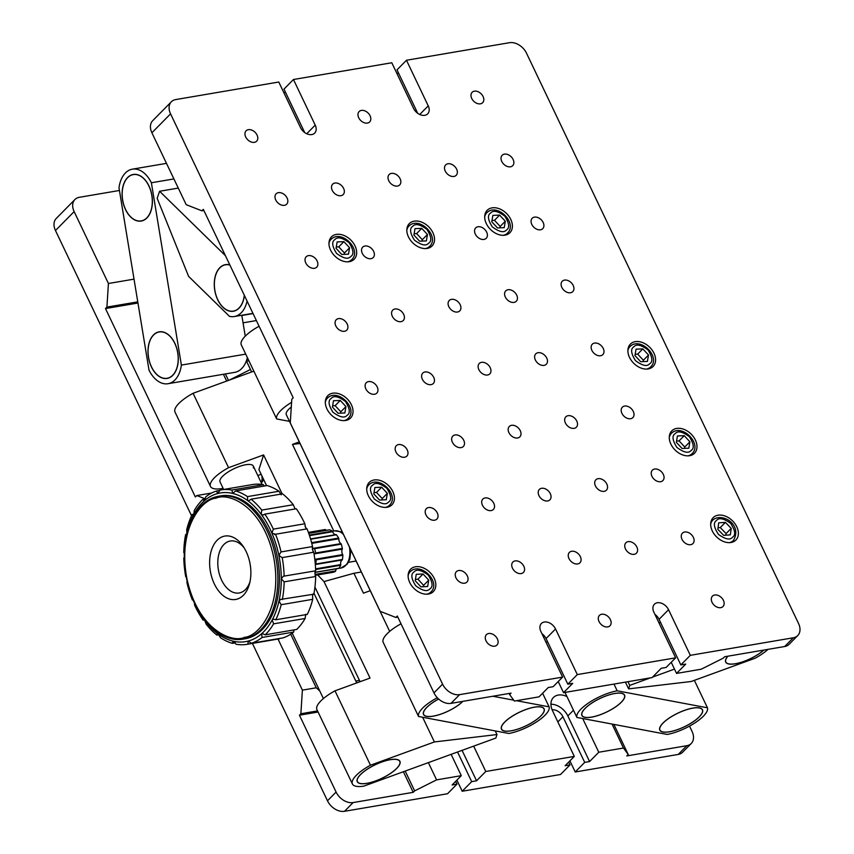 <?xml version="1.0" encoding="UTF-8"?>
<svg xmlns="http://www.w3.org/2000/svg" width="854" height="854" viewBox="0 0 854 854"><rect width="100%" height="100%" fill="white"/><g stroke="black" fill="none" stroke-linecap="round" stroke-linejoin="round"><path stroke-width="1.28" d="M531.807 224.421A7.398 5.252 44.6 0 0 542.749 228.658A7.398 5.252 44.6 0 0 543.165 222.488A7.398 5.252 44.6 0 0 532.213 218.261A7.398 5.252 44.6 0 0 531.807 224.421M475.294 234.049A7.398 5.252 44.6 0 0 486.246 238.287A7.398 5.252 44.6 0 0 486.652 232.117A7.398 5.252 44.6 0 0 475.71 227.89A7.398 5.252 44.6 0 0 475.294 234.049M305.775 262.936A7.398 5.252 44.6 0 0 316.717 267.174A7.398 5.252 44.6 0 0 317.133 261.004A7.398 5.252 44.6 0 0 306.18 256.776A7.398 5.252 44.6 0 0 305.775 262.936M362.277 253.307A7.398 5.252 44.6 0 0 373.23 257.545A7.398 5.252 44.6 0 0 373.636 251.375A7.398 5.252 44.6 0 0 362.694 247.148A7.398 5.252 44.6 0 0 362.277 253.307M471.728 98.466A7.398 5.252 44.6 0 0 482.67 102.693A7.398 5.252 44.6 0 0 483.086 96.534A7.398 5.252 44.6 0 0 472.134 92.296A7.398 5.252 44.6 0 0 471.728 98.466M245.696 136.982A7.398 5.252 44.6 0 0 256.638 141.209A7.398 5.252 44.6 0 0 257.054 135.039A7.398 5.252 44.6 0 0 246.101 130.811A7.398 5.252 44.6 0 0 245.696 136.982M358.712 117.724A7.398 5.252 44.6 0 0 369.654 121.951A7.398 5.252 44.6 0 0 370.07 115.781A7.398 5.252 44.6 0 0 359.118 111.554A7.398 5.252 44.6 0 0 358.712 117.724M501.768 161.449A7.398 5.252 44.6 0 0 512.71 165.676A7.398 5.252 44.6 0 0 513.126 159.506A7.398 5.252 44.6 0 0 502.173 155.279A7.398 5.252 44.6 0 0 501.768 161.449M445.254 171.078A7.398 5.252 44.6 0 0 456.207 175.305A7.398 5.252 44.6 0 0 456.612 169.135A7.398 5.252 44.6 0 0 445.671 164.907A7.398 5.252 44.6 0 0 445.254 171.078M275.735 199.953A7.398 5.252 44.6 0 0 286.677 204.191A7.398 5.252 44.6 0 0 287.093 198.021A7.398 5.252 44.6 0 0 276.141 193.794A7.398 5.252 44.6 0 0 275.735 199.953M332.238 190.325A7.398 5.252 44.6 0 0 343.191 194.563A7.398 5.252 44.6 0 0 343.596 188.392A7.398 5.252 44.6 0 0 332.654 184.165A7.398 5.252 44.6 0 0 332.238 190.325M388.751 180.696A7.398 5.252 44.6 0 0 399.693 184.934A7.398 5.252 44.6 0 0 400.11 178.764A7.398 5.252 44.6 0 0 389.157 174.536A7.398 5.252 44.6 0 0 388.751 180.696M561.847 287.403A7.398 5.252 44.6 0 0 572.788 291.63A7.398 5.252 44.6 0 0 573.205 285.471A7.398 5.252 44.6 0 0 562.252 281.233A7.398 5.252 44.6 0 0 561.847 287.403M505.333 297.032A7.398 5.252 44.6 0 0 516.286 301.259A7.398 5.252 44.6 0 0 516.691 295.1A7.398 5.252 44.6 0 0 505.749 290.862A7.398 5.252 44.6 0 0 505.333 297.032M335.814 325.918A7.398 5.252 44.6 0 0 346.756 330.146A7.398 5.252 44.6 0 0 347.172 323.986A7.398 5.252 44.6 0 0 336.22 319.748A7.398 5.252 44.6 0 0 335.814 325.918M392.317 316.29A7.398 5.252 44.6 0 0 403.269 320.517A7.398 5.252 44.6 0 0 403.675 314.357A7.398 5.252 44.6 0 0 392.733 310.119A7.398 5.252 44.6 0 0 392.317 316.29M448.83 306.661A7.398 5.252 44.6 0 0 459.772 310.888A7.398 5.252 44.6 0 0 460.189 304.729A7.398 5.252 44.6 0 0 449.236 300.491A7.398 5.252 44.6 0 0 448.83 306.661M712.044 602.294A7.398 5.252 44.6 0 0 722.986 606.532A7.398 5.252 44.6 0 0 723.402 600.362A7.398 5.252 44.6 0 0 712.449 596.135A7.398 5.252 44.6 0 0 712.044 602.294M486.011 640.81A7.398 5.252 44.6 0 0 496.953 645.048A7.398 5.252 44.6 0 0 497.37 638.877A7.398 5.252 44.6 0 0 486.417 634.65A7.398 5.252 44.6 0 0 486.011 640.81M599.028 621.552A7.398 5.252 44.6 0 0 609.969 625.79A7.398 5.252 44.6 0 0 610.386 619.62A7.398 5.252 44.6 0 0 599.433 615.392A7.398 5.252 44.6 0 0 599.028 621.552M682.004 539.322A7.398 5.252 44.6 0 0 692.946 543.55A7.398 5.252 44.6 0 0 693.363 537.379A7.398 5.252 44.6 0 0 682.41 533.152A7.398 5.252 44.6 0 0 682.004 539.322M625.491 548.951A7.398 5.252 44.6 0 0 636.443 553.178A7.398 5.252 44.6 0 0 636.849 547.008A7.398 5.252 44.6 0 0 625.907 542.781A7.398 5.252 44.6 0 0 625.491 548.951M455.972 577.838A7.398 5.252 44.6 0 0 466.914 582.065A7.398 5.252 44.6 0 0 467.33 575.895A7.398 5.252 44.6 0 0 456.378 571.668A7.398 5.252 44.6 0 0 455.972 577.838M512.475 568.209A7.398 5.252 44.6 0 0 523.427 572.436A7.398 5.252 44.6 0 0 523.833 566.266A7.398 5.252 44.6 0 0 512.891 562.039A7.398 5.252 44.6 0 0 512.475 568.209M568.988 558.58A7.398 5.252 44.6 0 0 579.93 562.807A7.398 5.252 44.6 0 0 580.346 556.637A7.398 5.252 44.6 0 0 569.394 552.41A7.398 5.252 44.6 0 0 568.988 558.58M651.965 476.34A7.398 5.252 44.6 0 0 662.907 480.567A7.398 5.252 44.6 0 0 663.323 474.408A7.398 5.252 44.6 0 0 652.371 470.17A7.398 5.252 44.6 0 0 651.965 476.34M595.451 485.969A7.398 5.252 44.6 0 0 606.404 490.196A7.398 5.252 44.6 0 0 606.81 484.037A7.398 5.252 44.6 0 0 595.868 479.799A7.398 5.252 44.6 0 0 595.451 485.969M425.932 514.855A7.398 5.252 44.6 0 0 436.874 519.083A7.398 5.252 44.6 0 0 437.291 512.923A7.398 5.252 44.6 0 0 426.338 508.685A7.398 5.252 44.6 0 0 425.932 514.855M482.435 505.226A7.398 5.252 44.6 0 0 493.388 509.454A7.398 5.252 44.6 0 0 493.793 503.294A7.398 5.252 44.6 0 0 482.852 499.056A7.398 5.252 44.6 0 0 482.435 505.226M538.949 495.598A7.398 5.252 44.6 0 0 549.891 499.825A7.398 5.252 44.6 0 0 550.307 493.665A7.398 5.252 44.6 0 0 539.354 489.427A7.398 5.252 44.6 0 0 538.949 495.598M621.925 413.357A7.398 5.252 44.6 0 0 632.867 417.595A7.398 5.252 44.6 0 0 633.284 411.425A7.398 5.252 44.6 0 0 622.331 407.198A7.398 5.252 44.6 0 0 621.925 413.357M565.412 422.986A7.398 5.252 44.6 0 0 576.365 427.224A7.398 5.252 44.6 0 0 576.77 421.054A7.398 5.252 44.6 0 0 565.828 416.827A7.398 5.252 44.6 0 0 565.412 422.986M395.893 451.873A7.398 5.252 44.6 0 0 406.835 456.111A7.398 5.252 44.6 0 0 407.251 449.941A7.398 5.252 44.6 0 0 396.299 445.713A7.398 5.252 44.6 0 0 395.893 451.873M452.396 442.244A7.398 5.252 44.6 0 0 463.348 446.482A7.398 5.252 44.6 0 0 463.754 440.312A7.398 5.252 44.6 0 0 452.812 436.084A7.398 5.252 44.6 0 0 452.396 442.244M508.909 432.615A7.398 5.252 44.6 0 0 519.851 436.853A7.398 5.252 44.6 0 0 520.267 430.683A7.398 5.252 44.6 0 0 509.315 426.456A7.398 5.252 44.6 0 0 508.909 432.615M591.886 350.386A7.398 5.252 44.6 0 0 602.828 354.613A7.398 5.252 44.6 0 0 603.244 348.443A7.398 5.252 44.6 0 0 592.292 344.215A7.398 5.252 44.6 0 0 591.886 350.386M535.373 360.014A7.398 5.252 44.6 0 0 546.325 364.242A7.398 5.252 44.6 0 0 546.731 358.072A7.398 5.252 44.6 0 0 535.789 353.844A7.398 5.252 44.6 0 0 535.373 360.014M365.854 388.901A7.398 5.252 44.6 0 0 376.795 393.128A7.398 5.252 44.6 0 0 377.212 386.958A7.398 5.252 44.6 0 0 366.259 382.731A7.398 5.252 44.6 0 0 365.854 388.901M422.356 379.272A7.398 5.252 44.6 0 0 433.309 383.499A7.398 5.252 44.6 0 0 433.715 377.329A7.398 5.252 44.6 0 0 422.773 373.102A7.398 5.252 44.6 0 0 422.356 379.272M478.87 369.643A7.398 5.252 44.6 0 0 489.812 373.871A7.398 5.252 44.6 0 0 490.228 367.7A7.398 5.252 44.6 0 0 479.275 363.473A7.398 5.252 44.6 0 0 478.87 369.643M368.341 495.715A15.948 11.315 44.6 0 0 391.922 504.831A15.948 11.315 44.6 0 0 392.808 491.541A15.948 11.315 44.6 0 0 369.216 482.425A15.948 11.315 44.6 0 0 368.341 495.715M409.728 582.492A15.948 11.315 44.6 0 0 433.32 591.608A15.948 11.315 44.6 0 0 434.206 578.329A15.948 11.315 44.6 0 0 410.614 569.212A15.948 11.315 44.6 0 0 409.728 582.492M326.943 408.927A15.948 11.315 44.6 0 0 350.535 418.044A15.948 11.315 44.6 0 0 351.41 404.764A15.948 11.315 44.6 0 0 327.829 395.648A15.948 11.315 44.6 0 0 326.943 408.927M712.289 530.942A15.948 11.315 44.6 0 0 735.881 540.059A15.948 11.315 44.6 0 0 736.767 526.769A15.948 11.315 44.6 0 0 713.175 517.652A15.948 11.315 44.6 0 0 712.289 530.942M629.505 357.378A15.948 11.315 44.6 0 0 653.096 366.494A15.948 11.315 44.6 0 0 653.972 353.204A15.948 11.315 44.6 0 0 630.391 344.087A15.948 11.315 44.6 0 0 629.505 357.378M670.902 444.155A15.948 11.315 44.6 0 0 694.483 453.271A15.948 11.315 44.6 0 0 695.369 439.991A15.948 11.315 44.6 0 0 671.778 430.875A15.948 11.315 44.6 0 0 670.902 444.155M408.447 236.868A15.948 11.315 44.6 0 0 432.039 245.984A15.948 11.315 44.6 0 0 432.914 232.694A15.948 11.315 44.6 0 0 409.333 223.577A15.948 11.315 44.6 0 0 408.447 236.868M330.583 250.126A15.948 11.315 44.6 0 0 354.175 259.242A15.948 11.315 44.6 0 0 355.05 245.963A15.948 11.315 44.6 0 0 331.459 236.846A15.948 11.315 44.6 0 0 330.583 250.126M486.31 223.599A15.948 11.315 44.6 0 0 509.902 232.715A15.948 11.315 44.6 0 0 510.788 219.425A15.948 11.315 44.6 0 0 487.196 210.308A15.948 11.315 44.6 0 0 486.31 223.599M398.327 72.633L397.099 73.882M797.732 635.568L789.117 644.3A14.497 10.28 -135.4 0 1 784.709 646.51L793.323 637.778A14.497 10.28 44.6 0 0 797.732 635.568A14.497 10.28 44.6 0 0 798.533 623.484L526.512 53.204A14.497 10.28 44.6 0 0 509.486 42.7L406.472 60.25L397.003 69.857L417.723 113.304M406.472 60.25L428.238 105.875A9.565 6.789 -135.4 0 1 427.705 113.849A9.565 6.789 -135.4 0 1 413.549 108.373L391.794 62.758L293.456 79.507L283.987 89.115L304.707 132.562M285.311 91.89L284.083 93.139M293.456 79.507L315.222 125.132A9.565 6.789 -135.4 0 1 314.688 133.107A9.565 6.789 -135.4 0 1 300.533 127.63L278.778 82.016L175.775 99.566A14.497 10.28 44.6 0 0 171.366 101.775A14.497 10.28 44.6 0 0 170.565 113.86L151.895 132.776A14.497 10.28 -135.4 0 1 152.706 120.692L171.366 101.775M433.96 692.872L442.575 684.139A14.497 10.28 44.6 0 0 459.612 694.644L562.615 677.094L553.136 686.691L548.247 687.534L539.055 696.843L514.364 701.049L509.624 694.59L511.066 693.138L450.997 703.376A14.497 10.28 -135.4 0 1 433.96 692.872L397.302 616.012L395.861 617.463L397.836 617.122M562.615 677.094L540.86 631.469A9.565 6.789 -135.4 0 1 541.383 623.495A9.565 6.789 -135.4 0 1 555.538 628.971L577.304 674.585L567.825 684.193L572.714 683.36L563.533 692.669L652.072 677.585L661.263 668.276L666.152 667.433L675.631 657.836L577.304 674.585M541.895 633.647A9.565 6.789 -135.4 0 1 546.058 638.568L567.825 684.193M675.631 657.836L653.876 612.211A9.565 6.789 -135.4 0 1 654.399 604.237A9.565 6.789 -135.4 0 1 668.554 609.713L690.32 655.328L680.841 664.935L685.73 664.102L676.549 673.411L701.241 669.205L723.199 658.199L724.64 656.747L784.709 646.51M654.911 614.389A9.565 6.789 -135.4 0 1 659.074 619.31L680.841 664.935M442.575 684.139L170.565 113.86M793.323 637.778L690.32 655.328M395.861 617.463L380.158 611.315L290.275 422.869L291.79 399.266L293.221 397.815L203.337 209.369L201.907 210.821L186.193 204.682L151.895 132.776M558.228 681.545L563.533 692.669M671.233 662.288L676.549 673.411M509.091 693.469L509.624 694.59M201.907 210.821L203.871 210.49M589.591 761.554L584.702 762.387L575.222 771.984L678.225 754.434L686.84 745.702L626.772 755.939L628.213 754.488L623.473 748.029L598.782 752.235L589.591 761.554L567.835 715.93A15.948 11.315 44.6 0 0 550.926 704.219M566.96 696.554A15.948 11.315 44.6 0 0 553.435 697.494A15.948 11.315 44.6 0 0 552.549 710.784L574.304 756.409L565.124 765.718L570.013 764.885L568.689 762.11M119.432 190.474L79.347 197.306A14.497 10.28 44.6 0 0 74.938 199.516A14.497 10.28 44.6 0 0 74.138 211.6L108.426 283.496L134.025 279.141M557.854 721.918L562.935 716.762A9.565 6.789 44.6 0 0 552.1 709.77M574.304 756.409L485.766 771.493L476.575 780.812L471.686 781.645L462.206 791.242L560.544 774.493L570.013 764.885M686.84 745.702A14.497 10.28 44.6 0 0 691.249 743.492L682.634 752.225A14.497 10.28 -135.4 0 1 678.225 754.434M575.222 771.984L569.917 760.861M462.206 791.242L456.901 780.118M318.083 712.022L299.434 715.204L336.092 792.064A14.497 10.28 44.6 0 0 353.129 802.568L344.514 811.3L447.528 793.75L456.997 784.143L452.108 784.975L461.288 775.667L436.597 779.873L414.638 790.879L405.191 771.066M344.514 811.3A14.497 10.28 -135.4 0 1 327.488 800.796L336.092 792.064M74.138 211.6L55.467 230.516L191.531 515.773M252.41 643.414L327.488 800.796M55.467 230.516A14.497 10.28 -135.4 0 1 56.268 218.432L74.938 199.516M598.782 752.235L582.706 718.534M623.473 748.029L612.04 724.053M246.294 361.125L248.92 360.826M246.539 361.231L250.478 369.494A31.897 22.62 -135.4 0 1 251.567 371.992M355.83 681.033L359.47 680.414M428.366 762.622L436.597 779.873M451.125 754.338L461.288 775.667M485.766 771.493L473.66 746.129M266.416 485.328L264.729 485.958M261.367 483.001A14.497 10.28 44.6 0 0 263.374 478.955M290.691 634.202L316.247 687.78L319.78 691.003M278.02 639.048L302.391 690.139L316.247 687.78M353.129 802.568L413.197 792.331L414.638 790.879M691.249 743.492A14.497 10.28 44.6 0 0 692.05 731.419L689.52 726.103M299.434 715.204L300.864 713.752L302.391 690.139M205.43 498.928L196.794 495.555L211.653 493.014M137.953 303.031L105.48 308.561L195.363 497.007L196.794 495.555M105.48 308.561L106.91 307.109L108.426 283.496M613.855 724.395L628.213 754.488M317.549 710.902L300.864 713.752M413.197 792.331L403.376 771.728M261.196 482.638A14.497 10.28 44.6 0 0 261.73 475.507M226.662 381.065L223.417 374.276M228.477 380.404L225.392 373.935M137.761 301.857L106.91 307.109M562.935 716.762L584.702 762.387M457.541 752L471.686 781.645M476.575 780.812L462.057 750.356M456.997 784.143L455.673 781.367M511.311 716.837A23.485 7.526 154.5 0 0 501.586 729.113A23.485 7.526 154.5 0 0 534.262 721.16A23.485 7.526 154.5 0 0 543.987 708.884A23.485 7.526 154.5 0 0 511.311 716.837M438.657 699.042A23.485 7.526 154.5 0 0 433.394 702.169A23.485 7.526 154.5 0 0 423.669 714.446A23.485 7.526 154.5 0 0 456.346 706.493A23.485 7.526 154.5 0 0 462.783 701.369M437.312 697.739A28.993 9.287 154.5 0 0 418.556 716.485L508.835 733.479A28.993 9.287 154.5 0 0 536.952 721.662A28.993 9.287 154.5 0 0 549.09 706.834L516.446 700.696M291.289 407.006A18.414 5.893 154.5 0 0 286.325 414.713L389.68 631.394M492.822 696.245L513.724 700.184M259.093 326.26A28.993 9.287 154.5 0 0 241.159 344.557L276.643 418.94A28.993 9.287 -25.5 0 1 291.588 402.351M289.495 421.364L276.643 418.94M401.017 623.794A28.993 9.287 154.5 0 0 383.083 642.101L418.556 716.485M542.61 693.245L549.09 706.834M727.896 656.192A23.485 7.526 154.5 0 0 725.783 659.662A23.485 7.526 154.5 0 0 725.825 662.031A23.485 7.526 154.5 0 0 741.464 662.202A23.485 7.526 154.5 0 0 763.743 650.086M767.992 649.36A28.993 9.287 -25.5 0 1 755.128 658.22L691.206 681.492L628.629 688.879L629.74 685.388L650.374 677.873M652.584 677.073L674.489 669.098M629.74 685.388L627.978 681.695M625.416 682.132L628.629 688.879M229.918 265.082A23.485 14.753 -99.7 0 0 225.477 264.793A23.485 14.753 -99.7 0 0 215.848 274.668A23.485 14.753 -99.7 0 0 217.834 299.829A23.485 14.753 -99.7 0 0 233.366 311.102A23.485 14.753 -99.7 0 0 242.995 301.227A23.485 14.753 -99.7 0 0 244.297 295.228M247.094 301.099A28.993 18.212 80.3 0 1 234.295 316.535A28.993 18.212 80.3 0 1 229.47 316.343L188.606 276.376L157.168 198.352L159.591 191.264L225.435 255.688M159.591 191.264L178.283 188.083M335.964 534.615L310.557 538.938L335.953 534.615A0.865 0.544 80.3 0 1 336.412 534.817L310.632 539.216M309.329 535.074L332.345 531.156A21.745 13.653 -99.7 0 0 330.946 530.387A21.745 13.653 -99.7 0 0 329.527 529.832L308.742 533.376M316.151 559.829L315.03 559.295L342.678 554.588A0.865 0.544 80.3 0 1 342.849 555.281L316.151 559.829A21.745 13.653 80.3 0 1 315.745 564.035L342.433 559.487A21.745 13.653 -99.7 0 0 342.849 555.281M342.337 548.439A0.865 0.544 80.3 0 1 342.273 549.122L314.614 553.83L315.649 552.997L342.337 548.439A21.745 13.653 -99.7 0 0 341.29 544.137L314.592 548.684L313.269 548.332L340.927 543.614A0.865 0.544 80.3 0 1 341.29 544.137M311.304 541.553A21.745 13.653 80.3 0 1 311.956 542.621L338.643 538.073A21.745 13.653 -99.7 0 0 336.412 534.817M332.697 572.372L315.147 575.361L332.697 572.372A0.865 0.544 80.3 0 1 332.697 572.372A21.745 13.653 -99.7 0 0 335.355 571.411L315.073 574.87M315.094 572.297L338.91 568.241A21.745 13.653 -99.7 0 0 340.682 565.263L315.617 569.533M342.433 559.487A0.865 0.544 80.3 0 1 342.155 559.968A4.345 2.733 -99.7 0 0 340.746 564.579A0.865 0.544 80.3 0 1 340.682 565.263M336.754 568.732A4.345 2.733 -99.7 0 0 335.643 570.931A0.865 0.544 80.3 0 1 335.355 571.411M325.128 529.533L308.39 532.394L325.128 529.533A0.865 0.544 80.3 0 1 325.577 529.758A4.345 2.733 -99.7 0 0 326.196 530.355M332.345 531.156A0.865 0.544 80.3 0 1 332.708 531.679A4.345 2.733 -99.7 0 0 335.868 534.625M338.643 538.073A0.865 0.544 80.3 0 1 338.814 538.767A4.345 2.733 -99.7 0 0 340.927 543.614M342.273 549.122A4.345 2.733 -99.7 0 0 342.678 554.588M338.91 568.241A0.865 0.544 80.3 0 1 338.483 568.401L315.094 572.383M141.059 220.93A23.485 14.753 -99.7 0 0 141.188 220.908A23.485 14.753 -99.7 0 0 151.798 195.385A23.485 14.753 -99.7 0 0 133.427 174.579A23.485 14.753 -99.7 0 0 133.299 174.6A23.485 14.753 -99.7 0 0 122.688 200.135A23.485 14.753 -99.7 0 0 141.059 220.93M166.957 378.301A23.485 14.753 -99.7 0 0 167.085 378.279A23.485 14.753 -99.7 0 0 177.696 352.755A23.485 14.753 -99.7 0 0 159.324 331.95A23.485 14.753 -99.7 0 0 159.196 331.971A23.485 14.753 -99.7 0 0 148.585 357.506A23.485 14.753 -99.7 0 0 166.957 378.301M151.382 182.767A28.993 18.212 -99.7 0 0 132.53 169.145A28.993 18.212 -99.7 0 0 132.37 169.167A28.993 18.212 -99.7 0 0 118.994 187.805L149.002 370.124A28.993 18.212 -99.7 0 0 168.014 383.713A28.993 18.212 -99.7 0 0 181.39 365.085L151.382 182.767L173.917 178.924M245.717 354.122L181.39 365.085M245.247 336.166L241.842 315.489L253.04 313.578M168.014 383.713L234.754 372.344A28.993 18.212 -99.7 0 0 247.393 357.623M399.821 763.775A23.485 7.526 154.5 0 0 399.789 761.394A23.485 7.526 154.5 0 0 378.461 763.327A23.485 7.526 154.5 0 0 357.346 779.243A23.485 7.526 154.5 0 0 357.388 781.623A23.485 7.526 154.5 0 0 378.706 779.702A23.485 7.526 154.5 0 0 399.821 763.775M370.262 590.69L363.441 593.167L353.94 573.269L323.997 581.574L370.028 678.076L335.003 690.833A28.993 9.287 154.5 0 0 316.93 709.61L352.414 783.993A28.993 9.287 -25.5 0 1 370.476 765.216L335.003 690.833M317.677 574.934L323.997 581.574M353.94 573.269L361.349 571.999M253.318 467.907A18.414 5.893 154.5 0 0 253.286 466.038A18.414 5.893 154.5 0 0 236.569 467.554A18.414 5.893 154.5 0 0 220.012 480.033A18.414 5.893 154.5 0 0 220.044 481.902L223.652 489.47M223.043 488.178L221.912 488.584A28.993 9.287 -25.5 0 1 210.49 486.46L175.017 412.066A28.993 9.287 -25.5 0 1 193.079 393.288L253.851 371.159M333.786 531.007L292.474 444.4L299.295 441.913M292.474 444.4L300.053 443.504M495.235 730.917L496.975 734.557L434.398 741.945L370.476 765.216M434.398 741.945L422.623 717.253M210.49 486.46A28.993 9.287 -25.5 0 1 228.562 467.682L193.079 393.288M228.562 467.682L263.587 454.926L282.172 493.9M496.975 734.557L495.864 738.048L363.836 786.128A28.993 9.287 -25.5 0 1 352.414 783.993M257.801 475.518L261.153 474.301M263.587 454.926L258.922 469.604L266.565 485.648M314.945 587.072L360.078 681.695M614.699 707.454A23.485 7.526 154.5 0 0 624.423 695.177A23.485 7.526 154.5 0 0 591.747 703.13A23.485 7.526 154.5 0 0 582.022 715.406A23.485 7.526 154.5 0 0 614.699 707.454M692.626 722.121A23.485 7.526 154.5 0 0 702.351 709.845A23.485 7.526 154.5 0 0 669.675 717.798A23.485 7.526 154.5 0 0 659.95 730.063A23.485 7.526 154.5 0 0 692.626 722.121M617.186 690.811A28.993 9.287 154.5 0 0 589.057 702.618A28.993 9.287 154.5 0 0 576.92 717.445L667.187 734.44A28.993 9.287 154.5 0 0 695.316 722.623A28.993 9.287 154.5 0 0 707.454 707.795L617.186 690.811L613.973 684.075M694.355 680.35L707.454 707.795M564.985 692.423L576.92 717.445M204.341 619.929L203.135 620.132L203.498 619.449M235.256 642.848L232.331 643.35L233.142 641.173L236.046 644.226A78.301 49.169 80.3 0 0 247.116 644.322A78.301 49.169 80.3 0 0 247.916 644.172L248.172 641.076M218.923 634.714L216.895 635.066L217.236 633.711L218.186 634.02L220.439 637.66A78.301 49.169 80.3 0 0 232.331 643.35M279.504 638.472L247.916 644.172M294.032 629.9L293.659 632.077L262.146 637.447L261.527 633.807L262.21 633.487M305.764 614.272L305.124 618.477L273.611 623.847L272.18 619.993L273.44 619.129M313.322 593.84L312.575 595.313L312.713 599.327L281.19 604.696L278.98 601.035L280.752 599.391M315.425 570.771L314.88 573.045L315.67 576.493L284.158 581.862L281.286 578.766L283.293 576.247L315.66 570.814A78.301 49.169 80.3 0 0 313.728 552.218L282.204 557.598A78.301 49.169 80.3 0 1 284.136 576.183L283.293 576.247M216.799 496.622A72.494 45.529 80.3 0 1 219.19 496.11L220.748 495.843A72.494 45.529 80.3 0 1 277.465 557.747A72.494 45.529 80.3 0 1 247.489 638.258A72.494 45.529 80.3 0 1 245.098 638.781L243.539 639.038A72.494 45.529 80.3 0 0 245.931 638.525A72.494 45.529 80.3 0 0 275.906 558.014A72.494 45.529 80.3 0 0 219.19 496.11L216.724 496.644C192.171 502.099 178.23 542.023 186.802 579.727C193.901 615.905 220.033 643.809 243.539 639.038M223.791 536.291A32.164 20.197 80.3 0 1 243.134 546.304A32.164 20.197 80.3 0 1 249.507 583.752A32.164 20.197 80.3 0 1 236.718 599.241A32.164 20.197 80.3 0 1 210.66 572.853A32.164 20.197 80.3 0 1 223.791 536.291M244.212 547.99A26.367 16.557 -99.7 0 0 229.406 541.201A26.367 16.557 -99.7 0 0 218.645 571.177A26.367 16.557 -99.7 0 0 240.006 592.804A26.367 16.557 -99.7 0 0 249.976 581.809M279.439 638.803A78.301 49.169 80.3 0 1 278.628 638.941L247.116 644.322M293.659 632.077A78.301 49.169 80.3 0 1 282.973 637.885L251.45 643.254L248.076 641.098A75.398 47.344 80.3 0 1 233.142 641.173A75.398 47.344 80.3 0 1 218.186 634.02A75.398 47.344 80.3 0 1 204.672 620.335L206.156 624.189A78.301 49.169 80.3 0 0 216.895 635.066M305.124 618.477A78.301 49.169 80.3 0 1 296.658 629.451L265.146 634.821L262.093 633.519M312.713 599.327A78.301 49.169 80.3 0 1 307.301 614.4L275.778 619.769L273.312 619.15M315.67 576.493A78.301 49.169 80.3 0 1 313.845 594.192L280.614 599.423M307.045 528.882L275.532 534.252L271.924 533.163L273.333 529.138A78.301 49.169 80.3 0 0 264.793 514.14L296.306 508.76A78.301 49.169 80.3 0 1 304.846 523.769L305.518 527.441L307.045 528.882A78.301 49.169 80.3 0 1 312.553 546.549L312.447 549.656L313.728 552.218M264.793 514.14L263.139 515.037L261.175 514.289L261.772 510.084A78.301 49.169 80.3 0 0 251.033 499.206L282.546 493.836A78.301 49.169 80.3 0 1 293.285 504.714L295.11 508.973M251.033 499.206L248.888 500.86L247.66 500.604L247.489 496.612A78.301 49.169 80.3 0 0 235.597 490.922L267.121 485.552A78.301 49.169 80.3 0 1 279.002 491.242L281.254 494.872M217.685 493.537L216.478 491.018A78.301 49.169 80.3 0 0 205.782 496.814L204.319 500.818A75.398 47.344 80.3 0 1 217.77 493.516L220.001 490.1A78.301 49.169 80.3 0 1 220.812 489.95L252.325 484.581A78.301 49.169 80.3 0 1 263.395 484.666L264.185 486.054M192.396 600.01A78.301 49.169 80.3 0 1 186.887 582.353L187.197 581.531M194.402 602.828L194.595 605.123A78.301 49.169 80.3 0 0 203.135 620.132M203.444 619.46L204.672 620.335A75.398 47.344 80.3 0 1 197.626 609.169M217.236 633.711L218.186 634.02M262.146 637.447A78.301 49.169 80.3 0 1 251.45 643.254M273.611 623.847A78.301 49.169 80.3 0 1 265.146 634.821M281.19 604.696A78.301 49.169 80.3 0 1 275.778 619.769M284.158 581.862A78.301 49.169 80.3 0 1 282.332 599.561M282.108 557.609L278.852 555.378L281.041 551.919L312.553 546.549M274.593 534.593L275.532 534.252A78.301 49.169 80.3 0 1 281.041 551.919M273.333 529.138L304.846 523.769M261.772 510.084L293.285 504.714M247.489 496.612L279.002 491.242M235.597 490.922L232.704 493.441L231.882 490.036L263.395 484.666M233.227 493.452L232.704 493.441A75.398 47.344 80.3 0 1 247.66 500.604A75.398 47.344 80.3 0 1 261.175 514.289A75.398 47.344 80.3 0 1 271.924 533.163A75.398 47.344 80.3 0 1 278.852 555.378A75.398 47.344 80.3 0 1 281.286 578.766A75.398 47.344 80.3 0 1 278.98 601.035A75.398 47.344 80.3 0 1 272.18 619.993A75.398 47.344 80.3 0 1 261.527 633.807A75.398 47.344 80.3 0 1 248.076 641.098M220.812 489.95A78.301 49.169 80.3 0 1 231.882 490.036M216.478 491.018L219.948 490.42M204.319 500.818L202.782 499.441A78.301 49.169 80.3 0 0 194.317 510.414L193.677 514.62A75.398 47.344 80.3 0 1 204.319 500.818L203.786 501.106M202.782 499.441L205.408 498.992M192.139 514.492A78.301 49.169 80.3 0 0 186.727 529.576L186.866 533.59A75.398 47.344 80.3 0 1 193.677 514.62L192.887 515.41L192.139 514.492L193.869 514.204M185.756 539.504A75.398 47.344 80.3 0 1 186.866 533.59L185.596 534.7L186.556 534.54M186.065 535.063L185.596 534.7A78.301 49.169 80.3 0 0 183.77 552.399L184.379 553.894M185.724 576.674A78.301 49.169 80.3 0 1 183.781 558.078M217.77 493.516A75.398 47.344 80.3 0 1 232.704 493.441M167.512 334.042A23.634 14.838 -99.7 0 0 159.175 331.832A23.634 14.838 -99.7 0 0 147.988 351.111A23.634 14.838 -99.7 0 0 158.769 376.219A23.634 14.838 -99.7 0 0 167.117 378.429A23.634 14.838 -99.7 0 0 178.305 359.139A23.634 14.838 -99.7 0 0 167.512 334.042M229.833 264.921A23.634 14.838 -99.7 0 0 225.456 264.644A23.634 14.838 -99.7 0 0 214.269 283.934A23.634 14.838 -99.7 0 0 225.05 309.031A23.634 14.838 -99.7 0 0 233.388 311.24A23.634 14.838 -99.7 0 0 244.372 295.399M122.175 196.676A23.634 14.838 -99.7 0 0 141.209 221.058A23.634 14.838 -99.7 0 0 152.311 198.843A23.634 14.838 -99.7 0 0 133.277 174.462A23.634 14.838 -99.7 0 0 122.175 196.676M604.536 696.469A23.634 7.569 154.5 0 0 581.894 715.46A23.634 7.569 154.5 0 0 601.91 714.115A23.634 7.569 154.5 0 0 624.562 695.113A23.634 7.569 154.5 0 0 604.536 696.469M700.611 708.233A23.634 7.569 154.5 0 0 674.788 714.691A23.634 7.569 154.5 0 0 659.811 730.127A23.634 7.569 154.5 0 0 661.679 731.675A23.634 7.569 154.5 0 0 687.502 725.217A23.634 7.569 154.5 0 0 702.479 709.781A23.634 7.569 154.5 0 0 700.611 708.233M727.789 656.214A23.634 7.569 154.5 0 0 725.686 662.096A23.634 7.569 154.5 0 0 727.555 663.643A23.634 7.569 154.5 0 0 763.86 650.065M438.614 699.01A23.634 7.569 154.5 0 0 423.531 714.499A23.634 7.569 154.5 0 0 426.306 716.325A23.634 7.569 154.5 0 0 462.889 701.347M501.565 726.359A23.634 7.569 154.5 0 0 501.458 729.167A23.634 7.569 154.5 0 0 522.434 727.427A23.634 7.569 154.5 0 0 543.998 711.638A23.634 7.569 154.5 0 0 544.115 708.82A23.634 7.569 154.5 0 0 523.128 710.56A23.634 7.569 154.5 0 0 501.565 726.359M399.832 761.17A23.634 7.569 154.5 0 0 375.055 764.81A23.634 7.569 154.5 0 0 357.25 781.688A23.634 7.569 154.5 0 0 357.346 781.858A23.634 7.569 154.5 0 0 382.112 778.218A23.634 7.569 154.5 0 0 399.918 761.341A23.634 7.569 154.5 0 0 399.832 761.17M423.317 586.719L423.595 585.342L417.905 579.215L415.407 579.407M420.883 586.815L427.651 586.538L428.729 580.144L423.05 574.005L416.272 574.283L415.193 580.688L420.883 586.815M423.595 585.342L428.729 580.144M423.05 574.005L417.905 579.215M381.919 499.932L382.208 498.565L376.518 492.438L374.02 492.619M379.496 500.028L386.264 499.761L387.342 493.356L381.653 487.228L374.885 487.495L373.806 493.9L379.496 500.028M382.208 498.565L387.342 493.356M381.653 487.228L376.518 492.438M340.532 413.155L340.81 411.777L335.12 405.65L332.622 405.842M338.099 413.251L344.867 412.973L345.945 406.579L340.255 400.441L333.487 400.718L332.409 407.123L338.099 413.251M340.81 411.777L345.945 406.579M340.255 400.441L335.12 405.65M725.804 535.202L726.081 533.579L720.253 527.569L718.043 527.804M723.658 535.351L730.351 534.871L731.216 528.37L725.398 522.36L718.705 522.84L717.84 529.341L723.658 535.351M726.081 533.579L731.216 528.37M725.398 522.36L720.253 527.569M684.481 448.382L684.769 447.005L679.079 440.877L676.581 441.07M682.058 448.478L688.826 448.201L689.904 441.806L684.214 435.668L677.446 435.946L676.368 442.351L682.058 448.478M684.769 447.005L689.904 441.806M684.214 435.668L679.079 440.877M643.094 361.594L643.372 360.228L637.682 354.1L635.184 354.282M640.66 361.69L647.428 361.423L648.506 355.018L642.816 348.891L636.049 349.158L634.97 355.563L640.66 361.69M643.372 360.228L648.506 355.018M642.816 348.891L637.682 354.1M344.162 254.353L344.45 252.987L338.76 246.849L336.262 247.041M341.739 254.449L348.507 254.172L349.585 247.777L343.895 241.639L337.127 241.917L336.049 248.322L341.739 254.449M344.45 252.987L349.585 247.777M343.895 241.639L338.76 246.849M422.036 241.084L422.314 239.718L416.624 233.58L414.126 233.772M419.602 241.18L426.37 240.913L427.448 234.508L421.759 228.381L414.991 228.648L413.912 235.053L419.602 241.18M422.314 239.718L427.448 234.508M421.759 228.381L416.624 233.58M499.9 227.815L500.177 226.449L494.487 220.311L491.989 220.503M497.466 227.911L504.234 227.644L505.312 221.239L499.633 215.112L492.854 215.379L491.776 221.784L497.466 227.911M500.177 226.449L505.312 221.239M499.633 215.112L494.487 220.311M547.393 641.354L546.165 642.592M660.409 622.096L659.181 623.335M428.238 105.875L419.741 114.479M315.222 125.132L306.725 133.736M459.612 694.644L450.997 703.376M555.538 628.971L546.058 638.568M668.554 609.713L659.074 619.31M567.835 715.93L573.472 710.218M229.299 380.105L250.478 369.494M350.877 550.051L349.841 559.21L347.194 564.206L340.981 568.017A18.852 11.839 -99.7 0 0 349.393 546.934M343.457 534.497A18.852 11.839 -99.7 0 0 339.572 531.604A18.852 11.839 -99.7 0 0 334.651 530.857L332.452 531.231M314.592 548.684A21.745 13.653 80.3 0 1 315.649 552.997M315.585 568.871L340.746 564.579M342.155 559.968L315.329 564.537M315.073 574.432L335.643 570.931M325.577 529.758L308.486 532.661M332.708 531.679L309.511 535.629M338.814 538.767L311.785 543.368M215.977 498.234C228.061 492.15 262.37 505.216 273.536 556.53C283.507 608.144 257.759 636.806 244.532 637.297C232.448 643.382 198.139 630.316 186.973 579.001C177.002 527.388 202.75 498.725 215.977 498.234M414.083 571.913C416.603 568.913 421.321 569.96 428.249 575.073C432.732 582.257 433.266 586.869 429.85 588.908C427.331 591.918 422.602 590.861 415.684 585.748C411.201 578.574 410.667 573.963 414.083 571.913M408.105 575.809A14.497 10.28 -135.4 0 1 410.208 571.689L410.763 571.166C421.342 562.007 441.272 582.449 430.854 592.046A14.497 10.28 -135.4 0 1 430.384 592.484A14.497 10.28 -135.4 0 1 426.754 594.203M408.329 573.578L410.208 571.689A14.497 10.28 -135.4 0 1 410.678 571.251M372.686 485.136C375.205 482.126 379.934 483.183 386.851 488.285C391.335 495.469 391.869 500.081 388.453 502.12C385.933 505.13 381.215 504.084 374.287 498.971C369.803 491.787 369.27 487.175 372.686 485.136M366.718 489.022A14.497 10.28 -135.4 0 1 368.811 484.901L369.376 484.378C379.945 475.23 399.875 495.662 389.456 505.269A14.497 10.28 -135.4 0 1 388.986 505.707A14.497 10.28 -135.4 0 1 385.367 507.425M366.942 486.801L368.811 484.901A14.497 10.28 -135.4 0 1 369.28 484.464M331.299 398.348C333.818 395.349 338.536 396.395 345.454 401.508C349.948 408.692 350.482 413.304 347.066 415.343C344.536 418.353 339.817 417.296 332.9 412.183C328.416 405.009 327.883 400.398 331.299 398.348M325.321 402.245A14.497 10.28 -135.4 0 1 327.424 398.113L327.979 397.601C338.558 388.442 358.488 408.885 348.069 418.481A14.497 10.28 -135.4 0 1 347.599 418.919A14.497 10.28 -135.4 0 1 343.97 420.638M325.545 400.014L327.424 398.113A14.497 10.28 -135.4 0 1 327.893 397.686M716.463 520.524C718.865 517.407 723.562 518.325 730.576 523.267C735.23 530.377 735.902 535.02 732.593 537.187C730.191 540.304 725.494 539.386 718.481 534.444C713.816 527.334 713.143 522.691 716.463 520.524M710.667 524.249A14.497 10.28 -135.4 0 1 712.77 520.129A14.497 10.28 -135.4 0 1 713.015 519.894C722.42 512.154 742.67 524.89 733.415 540.497A14.497 10.28 -135.4 0 1 733.17 540.731A14.497 10.28 -135.4 0 1 729.316 542.653M675.247 433.576C677.766 430.576 682.495 431.622 689.413 436.736C693.896 443.92 694.43 448.531 691.014 450.57C688.495 453.581 683.776 452.524 676.859 447.411C672.365 440.237 671.831 435.625 675.247 433.576M669.28 437.472A14.497 10.28 -135.4 0 1 671.372 433.341L671.938 432.829C682.506 423.669 702.436 444.112 692.018 453.709A14.497 10.28 -135.4 0 1 691.548 454.147A14.497 10.28 -135.4 0 1 687.929 455.865M669.504 435.241L671.372 433.341A14.497 10.28 -135.4 0 1 671.842 432.914M633.86 346.799C636.379 343.788 641.098 344.845 648.015 349.948C652.509 357.132 653.043 361.744 649.627 363.783C647.097 366.793 642.379 365.747 635.461 360.634C630.978 353.449 630.444 348.838 633.86 346.799M627.882 350.684A14.497 10.28 -135.4 0 1 629.985 346.564L630.54 346.041C641.119 336.882 661.049 357.324 650.631 366.932A14.497 10.28 -135.4 0 1 650.161 367.369A14.497 10.28 -135.4 0 1 646.531 369.088M628.106 348.464L629.985 346.564A14.497 10.28 -135.4 0 1 630.455 346.126M334.939 239.547C337.458 236.547 342.176 237.593 349.094 242.707C353.577 249.891 354.122 254.503 350.695 256.542C348.176 259.552 343.457 258.495 336.54 253.382C332.057 246.208 331.523 241.597 334.939 239.547M328.961 243.443A14.497 10.28 -135.4 0 1 331.064 239.323L331.619 238.8C342.198 229.641 362.117 250.083 351.699 259.68A14.497 10.28 -135.4 0 1 351.24 260.118A14.497 10.28 -135.4 0 1 347.61 261.836M329.185 241.223L331.064 239.323A14.497 10.28 -135.4 0 1 331.533 238.885M412.802 226.289C415.322 223.278 420.04 224.324 426.957 229.438C431.451 236.622 431.985 241.234 428.569 243.273C426.039 246.283 421.321 245.226 414.403 240.113C409.92 232.939 409.386 228.328 412.802 226.289M406.824 230.174A14.497 10.28 -135.4 0 1 408.927 226.054L409.482 225.531C420.061 216.372 439.991 236.814 429.573 246.422A14.497 10.28 -135.4 0 1 429.103 246.849A14.497 10.28 -135.4 0 1 425.473 248.567M407.048 227.954L408.927 226.054A14.497 10.28 -135.4 0 1 409.397 225.616M490.666 213.02C493.185 210.009 497.903 211.055 504.831 216.169C509.315 223.353 509.849 227.965 506.433 230.004C503.913 233.014 499.184 231.957 492.267 226.854C487.783 219.67 487.25 215.059 490.666 213.02M484.688 216.905A14.497 10.28 -135.4 0 1 486.791 212.785L487.346 212.262C497.925 203.103 517.855 223.545 507.436 233.153A14.497 10.28 -135.4 0 1 506.966 233.58A14.497 10.28 -135.4 0 1 503.337 235.309M484.912 214.685L486.791 212.785A14.497 10.28 -135.4 0 1 487.26 212.347M234.295 316.535L252.944 313.354M323.399 698.583L292.207 633.177M356.726 682.922L314.005 593.349M262.071 484.453L253.286 466.038M248.194 359.32L246.849 359.545M256.381 320.56L243.048 322.833M356.118 561.025L348.464 562.327M334.651 530.857L340.532 531.722L342.785 533.088M336.754 568.743L340.981 568.017M338.654 568.412L315.094 572.426M308.721 533.334L329.356 529.822M166.487 163.36L132.37 169.167M305.038 526.075L306.191 528.669M312.244 547.371L313.162 551.769M315.094 571.262L315.062 574.998M430.854 592.046L428.975 593.946M389.456 505.269L387.588 507.169M348.069 418.481L346.19 420.381M713.058 519.851L710.891 522.029M733.415 540.497L731.536 542.397M692.018 453.709L690.149 455.609M650.631 366.932L648.752 368.832M351.699 259.68L349.83 261.58M429.573 246.422L427.694 248.311M507.436 233.153L505.557 235.053"/></g></svg>
